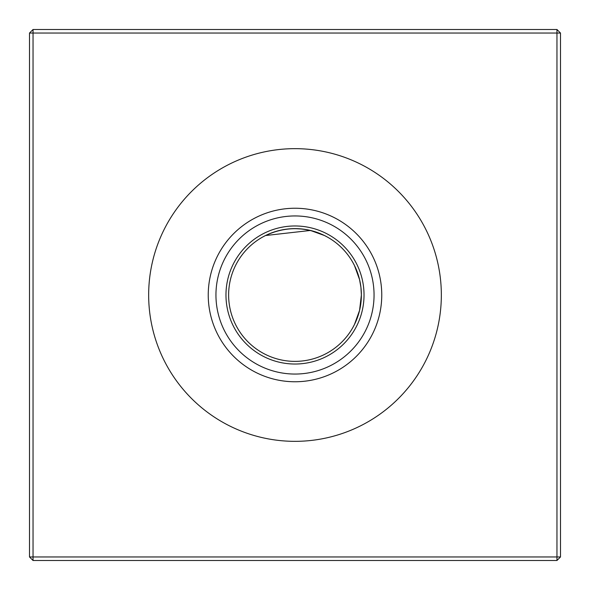 <?xml version="1.0" encoding="UTF-8"?>
<svg xmlns="http://www.w3.org/2000/svg" width="590" height="590" viewBox="0 0 590 590"><rect width="100%" height="100%" fill="white"/><g stroke="black" fill="none" stroke-linecap="round" stroke-linejoin="round"><path stroke-width="0.89" d="M262.616 237.062L265.53 235.528L262.616 237.062M310.48 230.454L265.53 235.528C285.118 226.42 304.772 226.42 324.471 235.528L327.384 237.062L324.471 235.528L310.436 230.447L324.471 235.528L327.384 237.062L324.471 235.528L310.436 230.447L324.471 235.528L327.384 237.062L324.471 235.528L310.436 230.447L324.471 235.528L327.384 237.062L324.471 235.528L310.436 230.447L324.471 235.528L327.384 237.062M359.553 310.451L361.375 295L360.91 287.16M360.918 287.205L359.553 279.549L360.91 287.183L359.553 279.572L360.91 287.183L359.553 279.572L360.91 287.183L359.553 279.572L360.91 287.183L359.553 279.572L354.472 265.53L352.938 262.616M295 381.76A86.76 86.76 0 0 1 208.241 295A86.76 86.76 0 0 1 295 208.241A86.76 86.76 0 0 1 381.76 295A86.76 86.76 0 0 1 295 381.76M295 374.053A79.053 79.053 0 0 1 215.947 295A79.053 79.053 0 0 1 295 215.947A79.053 79.053 0 0 1 374.053 295A79.053 79.053 0 0 1 295 374.053M295 364.03A69.03 69.03 0 0 1 225.97 295A69.03 69.03 0 0 1 295 225.97A69.03 69.03 0 0 1 364.03 295A69.03 69.03 0 0 1 295 364.03M361.375 295A66.375 66.375 0 0 0 295 228.625A66.375 66.375 0 0 0 228.625 295A66.375 66.375 0 0 0 295 361.375A66.375 66.375 0 0 0 361.375 295L360.91 302.84M295 441.342A146.342 146.342 0 0 1 148.658 295A146.342 146.342 0 0 1 295 148.658A146.342 146.342 0 0 1 441.342 295A146.342 146.342 0 0 1 295 441.342M352.938 327.384L354.472 324.471L352.938 327.384M359.539 310.495L354.472 324.471L359.546 310.458M359.561 310.421L354.472 324.471M279.564 230.447L287.138 229.09L279.564 230.447M295 228.625L302.832 229.09L295 228.625M560.5 33.04L560.5 556.96L556.96 560.5L33.04 560.5L33.04 556.96L556.96 556.96L556.96 33.04L33.04 33.04L33.04 556.96L29.5 556.96L29.5 33.04L33.04 33.04L33.04 29.5L556.96 29.5L560.5 33.04L556.96 33.04L556.96 29.5M556.96 560.5L556.96 556.96L560.5 556.96M29.5 556.96L33.04 560.5M29.5 33.04L33.04 29.5"/></g></svg>
